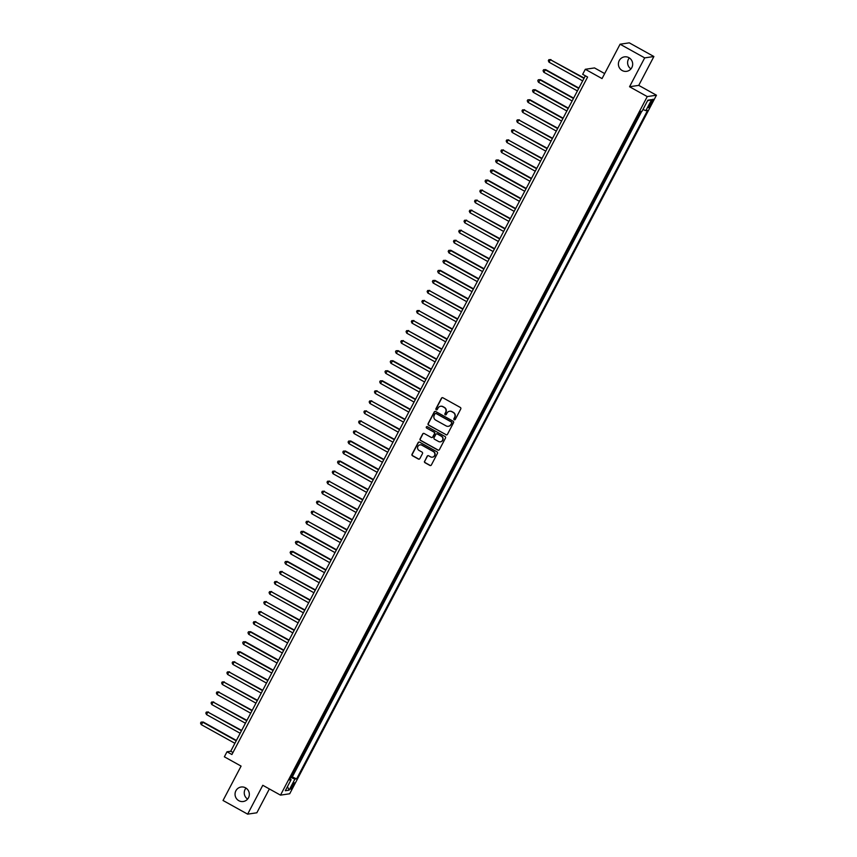 <?xml version="1.0" encoding="UTF-8"?>
<svg xmlns="http://www.w3.org/2000/svg" width="857" height="857" viewBox="0 0 857 857"><rect width="100%" height="100%" fill="white"/><g stroke="black" fill="none" stroke-linecap="round" stroke-linejoin="round"><path stroke-width="1.29" d="M454.231 419.759A0.782 0.771 -98.4 0 0 455.271 419.437L460.766 408.971A1.125 1.093 -98.4 0 0 460.316 407.45L442.93 397.787A1.125 1.093 -98.4 0 0 441.441 398.237L435.945 408.703A0.782 0.771 -98.4 0 0 436.738 409.86A0.782 0.771 -98.4 0 0 437.306 409.453L438.013 408.103A3.589 3.503 -98.4 0 1 442.758 406.668L444.205 407.471A3.589 3.503 -98.4 0 1 445.64 412.346L444.933 413.695A0.782 0.771 -98.4 0 0 445.726 414.852A0.782 0.771 -98.4 0 0 446.283 414.445L446.99 413.095A3.589 3.503 -98.4 0 1 451.735 411.66L453.192 412.463A3.589 3.503 -98.4 0 1 454.628 417.338L453.91 418.687A0.782 0.771 -98.4 0 0 454.231 419.759M449.679 411.242A3.589 3.503 -98.4 0 1 451.993 411.628L453.439 412.431A3.589 3.503 -98.4 0 1 454.874 417.295L454.167 418.655A0.782 0.771 -98.4 0 0 454.831 419.812M442.373 397.659A1.125 1.093 -98.4 0 0 441.698 398.205L436.202 408.671A0.782 0.771 -98.4 0 0 436.866 409.828M440.702 406.25A3.589 3.503 -98.4 0 1 443.005 406.636L444.451 407.439A3.589 3.503 -98.4 0 1 445.886 412.303L445.179 413.663A0.782 0.771 -98.4 0 0 445.844 414.82M245.563 787.84A7.317 7.135 -98.4 0 0 235.15 792.971A7.317 7.135 -98.4 0 0 243.259 801.509A7.317 7.135 -98.4 0 0 245.563 787.84M245.98 788.097A7.317 7.135 -98.4 0 0 247.598 799.078M628.909 57.676A7.317 7.135 -98.4 0 0 618.497 62.807A7.317 7.135 -98.4 0 0 626.606 71.335A7.317 7.135 -98.4 0 0 628.909 57.676M629.327 57.922A7.317 7.135 -98.4 0 0 630.956 68.903M293.298 785.837A3.664 0.643 119.1 0 0 294.272 782.752A3.664 0.643 119.1 0 0 291.701 786.073A3.664 0.643 119.1 0 0 290.716 789.158A3.664 0.643 119.1 0 0 293.298 785.837M424.547 461.195A1.125 1.093 -98.4 0 0 424.997 462.716L429.871 465.426A1.125 1.093 -98.4 0 0 431.36 464.976L437.456 453.353A1.125 1.093 -98.4 0 0 437.016 451.832L419.63 442.169A1.125 1.093 -98.4 0 0 418.141 442.619L412.035 454.242A1.125 1.093 -98.4 0 0 412.485 455.763L418.377 459.041A1.125 1.093 -98.4 0 0 419.866 458.591L422.48 453.621A1.125 1.093 -98.4 0 0 422.03 452.1L419.105 450.471A2.999 2.925 -98.4 0 1 420.048 444.869A2.999 2.925 -98.4 0 1 421.869 445.201L433.321 451.564A2.999 2.925 -98.4 0 1 432.378 457.167A2.999 2.925 -98.4 0 1 430.546 456.835L428.639 455.774A1.125 1.093 -98.4 0 0 427.161 456.224L424.793 461.162A1.125 1.093 -98.4 0 0 425.243 462.684L430.118 465.394A1.125 1.093 -98.4 0 0 430.675 465.533M644.689 57.88L629.541 86.739L638.744 85.379L653.891 56.519L644.689 57.88L620.082 44.21L602.043 78.587L585.31 69.288L582.674 74.313L587.602 77.044L231.915 754.524L226.998 751.793L224.363 756.806L241.085 766.104L223.034 800.481L247.641 814.15L256.843 812.79L269.355 788.943M629.541 86.739L647.249 96.584L280.496 795.135L262.788 785.291L247.641 814.15M445.961 434.788A1.125 1.093 -98.4 0 0 447.44 434.338L453.546 422.715A1.125 1.093 -98.4 0 0 453.096 421.194L435.71 411.531A1.125 1.093 -98.4 0 0 434.231 411.981L428.125 423.604A1.125 1.093 -98.4 0 0 428.575 425.126L446.208 434.756A1.125 1.093 -98.4 0 0 446.765 434.885M445.501 438.034L439.395 449.657A1.125 1.093 -98.4 0 1 437.916 450.107L420.53 440.444A1.125 1.093 -98.4 0 1 420.08 438.923L422.694 433.953A1.125 1.093 -98.4 0 1 424.183 433.503L431.232 437.424A1.125 1.093 -98.4 0 0 432.71 436.974L434.445 433.674A1.125 1.093 -98.4 0 0 433.996 432.153L426.657 428.072A0.782 0.771 -98.4 0 1 426.904 426.604A0.782 0.771 -98.4 0 1 427.375 426.69L445.051 436.513A1.125 1.093 -98.4 0 1 445.501 438.034M620.082 44.21L629.284 42.85L653.891 56.519M291.209 776.431L294.187 770.764M296.479 766.394L299.457 760.727M301.75 756.367L304.728 750.689M307.02 746.329L309.998 740.652M312.291 736.292L315.269 730.614M317.561 726.254L320.539 720.576M322.832 716.216L325.81 710.539M328.092 706.179L331.081 700.501M333.362 696.141L336.34 690.463M338.633 686.103L341.611 680.437M343.903 676.066L346.881 670.399M349.174 666.028L352.152 660.361M354.444 655.991L357.423 650.324M359.715 645.953L362.693 640.286M364.986 635.926L367.964 630.249M370.256 625.889L373.234 620.211M375.527 615.851L378.505 610.173M380.787 605.813L383.765 600.136M386.057 595.776L389.035 590.098M391.328 585.738L394.306 580.06M396.598 575.7L399.576 570.023M401.869 565.663L404.847 559.996M407.139 555.625L410.117 549.958M412.41 545.588L415.388 539.921M417.68 535.55L420.658 529.883M422.951 525.512L425.929 519.845M428.211 515.486L431.189 509.808M433.481 505.448L436.459 499.77M438.752 495.41L441.73 489.733M444.022 485.373L447 479.695M449.293 475.335L452.271 469.657M454.564 465.297L457.542 459.62M459.834 455.26L462.812 449.582M465.105 445.222L468.083 439.555M470.375 435.185L473.353 429.518M475.635 425.147L478.624 419.48M480.906 415.109L483.884 409.442M486.176 405.072L489.154 399.405M491.447 395.045L494.425 389.367M496.717 385.007L499.695 379.33M501.988 374.97L504.966 369.292M507.258 364.932L510.236 359.254M512.529 354.894L515.507 349.217M517.799 344.857L520.777 339.179M523.07 334.819L526.048 329.142M528.33 324.782L531.308 319.115M533.6 314.744L536.578 309.077M538.871 304.706L541.849 299.039M544.141 294.669L547.12 289.002M549.412 284.631L552.39 278.964M554.683 274.604L557.661 268.927M559.953 264.567L562.931 258.889M565.224 254.529L568.202 248.851M570.494 244.491L573.472 238.814M575.754 234.454L578.732 228.776M581.025 224.416L584.003 218.739M586.295 214.379L589.273 208.701M591.566 204.341L594.544 198.674M596.836 194.303L599.814 188.636M602.107 184.266L605.085 178.599M607.377 174.228L610.355 168.561M612.648 164.19L615.626 158.524M617.918 154.164L620.897 148.486M623.178 144.126L626.167 138.448M628.449 134.088L631.427 128.411M633.719 124.051L636.697 118.373M650.624 102.465L649.467 104.672A3.546 0.621 119.1 0 0 648.513 107.661A3.546 0.621 119.1 0 0 651.009 104.447L652.166 102.24A3.546 0.621 119.1 0 0 653.12 99.251A3.546 0.621 119.1 0 0 650.624 102.465M647.249 96.584L656.451 95.213L289.698 793.775L280.496 795.135M291.669 776.688L296.629 778.863L647.581 110.414L645.835 110.671L642.975 109.492M296.629 778.863L294.894 779.12L289.098 790.165L285.317 790.722L291.112 779.677L289.377 779.934L640.318 111.496L642.054 111.239L647.849 100.194L651.631 99.637L645.835 110.671M634.18 124.297L633.537 124.394M628.909 134.335L628.267 134.431M623.639 144.372L622.996 144.469M618.368 154.41L617.726 154.506M613.098 164.448L612.466 164.544M607.827 174.485L607.195 174.582M602.567 184.523L601.925 184.619M597.297 194.56L596.654 194.657M592.026 204.598L591.384 204.694M586.756 214.636L586.113 214.732M581.485 224.673L580.842 224.77M576.215 234.711L575.572 234.797M570.944 244.738L570.301 244.834M565.674 254.775L565.042 254.872M560.403 264.813L559.771 264.909M555.143 274.851L554.5 274.947M549.873 284.888L549.23 284.985M544.602 294.926L543.959 295.022M539.332 304.963L538.689 305.06M534.061 315.001L533.418 315.097M528.79 325.039L528.148 325.135M523.52 335.076L522.877 335.173M518.249 345.114L517.617 345.21M512.979 355.152L512.347 355.237M507.719 365.189L507.076 365.275M502.448 375.216L501.806 375.312M497.178 385.254L496.535 385.35M491.907 395.291L491.265 395.388M486.637 405.329L485.994 405.425M481.366 415.366L480.723 415.463M476.096 425.404L475.453 425.5M470.825 435.442L470.182 435.538M465.555 445.479L464.923 445.576M460.284 455.517L459.652 455.613M455.024 465.555L454.381 465.651M449.754 475.592L449.111 475.678M444.483 485.63L443.84 485.715M439.213 495.657L438.57 495.753M433.942 505.694L433.299 505.791M428.671 515.732L428.029 515.828M423.401 525.769L422.758 525.866M418.13 535.807L417.498 535.904M412.86 545.845L412.228 545.941M407.6 555.882L406.957 555.979M402.329 565.92L401.687 566.016M397.059 575.958L396.416 576.054M391.788 585.995L391.146 586.092M386.518 596.033L385.875 596.118M381.247 606.07L380.604 606.156M375.977 616.097L375.334 616.194M370.706 626.135L370.074 626.231M365.436 636.173L364.803 636.269M360.176 646.21L359.533 646.307M354.905 656.248L354.262 656.344M349.635 666.285L348.992 666.382M344.364 676.323L343.721 676.419M339.093 686.361L338.451 686.457M333.823 696.398L333.18 696.495M328.552 706.436L327.91 706.532M323.282 716.473L322.639 716.559M318.011 726.511L317.379 726.597M312.741 736.538L312.109 736.634M307.481 746.576L306.838 746.672M302.21 756.613L301.568 756.71M296.94 766.651L296.297 766.747M292.505 776.571L641.786 111.271M638.99 114.013L640.95 111.399M639.451 114.27L638.808 114.356M604.667 73.573L594.512 67.928L585.31 69.288M638.744 85.379L656.451 95.213M585.342 75.791L230.726 751.235L226.998 751.793M232.975 752.489L230.726 751.235M291.112 779.677L289.977 778.777M290.705 777.385L294.894 779.12M647.538 100.783L651.631 99.637M289.098 790.165L287.459 786.64M435.152 411.392A1.125 1.093 -98.4 0 0 434.478 411.949L428.371 423.572A1.125 1.093 -98.4 0 0 428.821 425.093L446.208 434.756M451.628 423.047A0.782 0.771 -98.4 0 0 451.307 421.987L436.052 413.502A0.782 0.771 -98.4 0 0 435.013 413.813L434.263 415.249A3.589 3.503 -98.4 0 0 435.699 420.112L446.133 425.908A3.589 3.503 -98.4 0 0 450.878 424.472L451.875 423.015A0.782 0.771 -98.4 0 0 451.564 421.944L451.307 421.987M435.699 413.406A0.782 0.771 -98.4 0 1 436.299 413.47L451.564 421.944M448.436 426.293A3.589 3.503 -98.4 0 0 451.125 424.44L450.878 424.472M451.875 423.015L451.125 424.44M423.626 433.363A1.125 1.093 -98.4 0 0 422.94 433.91L420.337 438.891A1.125 1.093 -98.4 0 0 420.776 440.412L438.163 450.075A1.125 1.093 -98.4 0 0 438.72 450.214M432.035 437.52A1.125 1.093 -98.4 0 0 432.956 436.931L434.692 433.631A1.125 1.093 -98.4 0 0 434.242 432.11L426.657 428.072M427.032 426.593A0.782 0.771 -98.4 0 0 426.904 428.039M438.548 441.484A2.999 2.925 -98.4 0 0 442.812 439.384A2.999 2.925 -98.4 0 0 441.312 436.213L437.284 433.974A1.125 1.093 -98.4 0 0 435.795 434.424L434.06 437.723A1.125 1.093 -98.4 0 0 434.51 439.245L438.548 441.484M440.487 441.805A2.999 2.925 -98.4 0 0 441.559 436.181L441.312 436.213M436.727 433.835A1.125 1.093 -98.4 0 1 437.531 433.942L441.559 436.181M428.082 455.635A1.125 1.093 -98.4 0 0 427.407 456.181L424.793 461.162M432.496 457.145A2.999 2.925 -98.4 0 0 433.567 451.521L433.321 451.564M420.176 444.847A2.999 2.925 -98.4 0 1 422.126 445.169L433.567 451.521M419.073 442.041A1.125 1.093 -98.4 0 0 418.387 442.587L412.292 454.21A1.125 1.093 -98.4 0 0 412.742 455.731L418.634 459.009A1.125 1.093 -98.4 0 0 419.18 459.138M584.163 78.03L550.344 59.679L549.026 62.186L582.664 80.879M583.981 78.373L550.344 59.679L548.855 59.69L550.965 59.583M549.026 62.186L548.33 60.697L548.855 59.69M578.893 88.067L545.695 69.621L543.756 72.224L577.404 90.917M578.721 88.41L545.073 69.717L543.584 69.728L545.695 69.621M543.756 72.224L543.059 70.735L543.584 69.728M573.622 98.105L540.424 79.658L538.485 82.261L572.133 100.955M573.451 98.448L539.803 79.755L538.314 79.765L540.424 79.658M538.485 82.261L537.789 80.772L538.314 79.765M568.352 108.143L535.154 89.696L533.215 92.299L566.863 110.992M568.18 108.485L534.532 89.792L533.054 89.803L535.154 89.696M533.215 92.299L532.518 90.81L533.054 89.803M563.081 118.18L529.894 99.733L527.955 102.337L561.592 121.03M562.91 118.523L529.272 99.819L527.783 99.841L529.894 99.733M527.955 102.337L527.248 100.837L527.783 99.841M557.821 128.218L524.002 109.857L522.684 112.374L556.322 131.067M557.639 128.561L524.002 109.857L522.513 109.878L524.623 109.771M522.684 112.374L521.988 110.874L522.513 109.878M552.551 138.256L518.731 119.894L517.414 122.412L551.051 141.105M552.369 138.588L518.731 119.894L517.242 119.916L519.353 119.809M517.414 122.412L516.717 120.912L517.242 119.916M547.28 148.293L513.461 129.932L512.143 132.439L545.78 151.143M547.098 148.625L513.461 129.932L511.972 129.953L514.082 129.846M512.143 132.439L511.447 130.95L511.972 129.953M542.01 158.331L508.19 139.97L506.873 142.476L540.51 161.17M541.828 158.663L508.19 139.97L506.701 139.98L508.812 139.884M506.873 142.476L506.176 140.987L506.701 139.98M536.739 168.368L502.92 150.007L501.602 152.514L535.239 171.207M536.557 168.7L502.92 150.007L501.431 150.018L503.541 149.911M501.602 152.514L500.906 151.025L501.431 150.018M531.469 178.395L498.271 159.948L496.332 162.551L529.98 181.245M531.297 178.738L497.649 160.045L496.16 160.055L498.271 159.948M496.332 162.551L495.635 161.062L496.16 160.055M526.198 188.433L493 169.986L491.061 172.589L524.709 191.282M526.027 188.776L492.379 170.082L490.89 170.093L493 169.986M491.061 172.589L490.365 171.1L490.89 170.093M520.927 198.47L487.729 180.024L485.79 182.627L519.438 201.32M520.756 198.813L487.108 180.12L485.619 180.131L487.729 180.024M485.79 182.627L485.094 181.138L485.619 180.131M515.657 208.508L481.838 190.158L480.531 192.664L514.168 211.358M515.486 208.851L481.838 190.158L480.359 190.168L482.47 190.061M480.531 192.664L479.824 191.175L480.359 190.168M510.397 218.546L476.578 200.195L475.26 202.702L508.897 221.395M510.215 218.889L476.578 200.195L475.089 200.206L477.199 200.099M475.26 202.702L474.564 201.213L475.089 200.206M505.127 228.583L471.307 210.233L469.99 212.74L503.627 231.433M504.944 228.926L471.307 210.233L469.818 210.244L471.928 210.136M469.99 212.74L469.293 211.25L469.818 210.244M499.856 238.621L466.037 220.26L464.719 222.777L498.356 241.47M499.674 238.964L466.037 220.26L464.548 220.281L466.658 220.174M464.719 222.777L464.023 221.277L464.548 220.281M494.585 248.659L460.766 230.297L459.448 232.815L493.086 251.508M494.403 249.001L460.766 230.297L459.277 230.319L461.387 230.212M459.448 232.815L458.752 231.315L459.277 230.319M489.315 258.696L455.495 240.335L454.178 242.852L487.815 261.546M489.133 259.028L455.495 240.335L454.006 240.356L456.117 240.249M454.178 242.852L453.482 241.353L454.006 240.356M484.044 268.734L450.846 250.287L448.907 252.879L482.555 271.583M483.873 269.066L450.225 250.373L448.736 250.394L450.846 250.287M448.907 252.879L448.211 251.39L448.736 250.394M478.774 278.771L445.576 260.324L443.637 262.917L477.285 281.621M478.602 279.103L444.954 260.41L443.465 260.421L445.576 260.324M443.637 262.917L442.94 261.428L443.465 260.421M473.503 288.809L440.305 270.351L438.366 272.954L472.014 291.648M473.332 289.141L439.684 270.448L438.195 270.458L440.305 270.351M438.366 272.954L437.67 271.465L438.195 270.458M468.233 298.836L435.035 280.389L433.096 282.992L466.744 301.685M468.061 299.179L434.413 280.485L432.935 280.496L435.035 280.389M433.096 282.992L432.399 281.503L432.935 280.496M462.973 308.874L429.153 290.523L427.836 293.03L461.473 311.723M462.791 309.216L429.153 290.523L427.664 290.534L429.775 290.427M427.836 293.03L427.129 291.541L427.664 290.534M457.702 318.911L423.883 300.561L422.565 303.067L456.203 321.761M457.52 319.254L423.883 300.561L422.394 300.571L424.504 300.464M422.565 303.067L421.869 301.578L422.394 300.571M452.432 328.949L418.612 310.598L417.295 313.105L450.932 331.798M452.25 329.292L418.612 310.598L417.123 310.609L419.234 310.502M417.295 313.105L416.598 311.616L417.123 310.609M447.161 338.986L413.342 320.636L412.024 323.143L445.661 341.836M446.979 339.329L413.342 320.636L411.853 320.647L413.963 320.539M412.024 323.143L411.328 321.654L411.853 320.647M441.891 349.024L408.071 330.673L406.754 333.18L440.391 351.873M441.709 349.367L408.071 330.673L406.582 330.684L408.693 330.577M406.754 333.18L406.057 331.691L406.582 330.684M436.62 359.062L402.801 340.7L401.483 343.218L435.12 361.911M436.438 359.404L402.801 340.7L401.312 340.722L403.422 340.615M401.483 343.218L400.787 341.729L401.312 340.722M431.35 369.099L398.151 350.652L396.213 353.255L429.86 371.949M431.178 369.442L397.53 350.738L396.041 350.759L398.151 350.652M396.213 353.255L395.516 351.756L396.041 350.759M426.079 379.137L392.881 360.69L390.942 363.293L424.59 381.986M425.908 379.469L392.26 360.776L390.771 360.797L392.881 360.69M390.942 363.293L390.246 361.793L390.771 360.797M420.808 389.174L387.61 370.727L385.671 373.32L419.319 392.024M420.637 389.507L386.989 370.813L385.511 370.835L387.61 370.727M385.671 373.32L384.975 371.831L385.511 370.835M415.538 399.212L382.351 380.765L380.412 383.358L414.049 402.062M415.366 399.544L381.729 380.851L380.24 380.862L382.351 380.765M380.412 383.358L379.705 381.868L380.24 380.862M410.278 409.25L376.459 390.888L375.141 393.395L408.778 412.088M410.096 409.582L376.459 390.888L374.97 390.899L377.08 390.792M375.141 393.395L374.445 391.906L374.97 390.899M405.007 419.287L371.188 400.926L369.87 403.433L403.508 422.126M404.825 419.619L371.188 400.926L369.699 400.937L371.809 400.83M369.87 403.433L369.174 401.944L369.699 400.937M399.737 429.314L365.918 410.964L364.6 413.47L398.237 432.164M399.555 429.657L365.918 410.964L364.429 410.974L366.539 410.867M364.6 413.47L363.904 411.981L364.429 410.974M394.466 439.352L360.647 421.001L359.329 423.508L392.967 442.201M394.284 439.695L360.647 421.001L359.158 421.012L361.268 420.905M359.329 423.508L358.633 422.019L359.158 421.012M389.196 449.389L355.376 431.039L354.059 433.546L387.696 452.239M389.014 449.732L355.376 431.039L353.887 431.05L355.998 430.942M354.059 433.546L353.363 432.057L353.887 431.05M383.925 459.427L350.727 440.98L348.788 443.583L382.436 462.277M383.754 459.77L350.106 441.076L348.617 441.087L350.727 440.98M348.788 443.583L348.092 442.094L348.617 441.087M378.655 469.465L345.457 451.018L343.518 453.621L377.166 472.314M378.483 469.807L344.835 451.114L343.346 451.125L345.457 451.018M343.518 453.621L342.821 452.132L343.346 451.125M373.384 479.502L340.186 461.055L338.247 463.658L371.895 482.352M373.213 479.845L339.565 461.141L338.076 461.162L340.186 461.055M338.247 463.658L337.551 462.169L338.076 461.162M368.114 489.54L334.294 471.179L332.987 473.696L366.625 492.389M367.942 489.883L334.294 471.179L332.816 471.2L334.926 471.093M332.987 473.696L332.28 472.196L332.816 471.2M362.854 499.577L329.034 481.216L327.717 483.734L361.354 502.427M362.672 499.91L329.034 481.216L327.545 481.238L329.656 481.131M327.717 483.734L327.02 482.234L327.545 481.238M357.583 509.615L323.764 491.254L322.446 493.761L356.084 512.465M357.401 509.947L323.764 491.254L322.275 491.275L324.385 491.168M322.446 493.761L321.75 492.272L322.275 491.275M352.313 519.653L318.493 501.291L317.176 503.798L350.813 522.502M352.131 519.985L318.493 501.291L317.004 501.302L319.115 501.206M317.176 503.798L316.479 502.309L317.004 501.302M347.042 529.69L313.223 511.329L311.905 513.836L345.542 532.529M346.86 530.022L313.223 511.329L311.734 511.34L313.844 511.233M311.905 513.836L311.209 512.347L311.734 511.34M341.772 539.728L307.952 521.367L306.635 523.873L340.272 542.567M341.589 540.06L307.952 521.367L306.463 521.377L308.574 521.27M306.635 523.873L305.938 522.384L306.463 521.377M336.501 549.755L303.303 531.308L301.364 533.911L335.012 552.604M336.33 550.098L302.682 531.404L301.193 531.415L303.303 531.308M301.364 533.911L300.668 532.422L301.193 531.415M331.231 559.792L298.032 541.345L296.094 543.949L329.741 562.642M331.059 560.135L297.411 541.442L295.922 541.453L298.032 541.345M296.094 543.949L295.397 542.46L295.922 541.453M325.96 569.83L292.762 551.383L290.823 553.986L324.471 572.68M325.789 570.173L292.141 551.479L290.652 551.49L292.762 551.383M290.823 553.986L290.127 552.497L290.652 551.49M320.689 579.868L287.491 561.421L285.552 564.024L319.2 582.717M320.518 580.21L286.87 561.517L285.392 561.528L287.491 561.421M285.552 564.024L284.856 562.535L285.392 561.528M315.43 589.905L281.61 571.555L280.293 574.061L313.93 592.755M315.247 590.248L281.61 571.555L280.121 571.565L282.232 571.458M280.293 574.061L279.586 572.572L280.121 571.565M310.159 599.943L276.34 581.592L275.022 584.099L308.659 602.792M309.977 600.286L276.34 581.592L274.851 581.603L276.961 581.496M275.022 584.099L274.326 582.61L274.851 581.603M304.888 609.98L271.069 591.619L269.751 594.137L303.389 612.83M304.706 610.323L271.069 591.619L269.58 591.641L271.69 591.534M269.751 594.137L269.055 592.637L269.58 591.641M299.618 620.018L265.799 601.657L264.481 604.174L298.118 622.868M299.436 620.35L265.799 601.657L264.31 601.678L266.42 601.571M264.481 604.174L263.785 602.675L264.31 601.678M294.347 630.056L260.528 611.694L259.21 614.201L292.848 632.905M294.165 630.388L260.528 611.694L259.039 611.716L261.149 611.609M259.21 614.201L258.514 612.712L259.039 611.716M289.077 640.093L255.257 621.732L253.94 624.239L287.577 642.943M288.895 640.425L255.257 621.732L253.768 621.754L255.879 621.646M253.94 624.239L253.244 622.75L253.768 621.754M283.806 650.131L250.608 631.673L248.669 634.276L282.317 652.97M283.635 650.463L249.987 631.77L248.498 631.78L250.608 631.673M248.669 634.276L247.973 632.787L248.498 631.78M278.536 660.169L245.338 641.711L243.399 644.314L277.047 663.007M278.364 660.501L244.716 641.807L243.227 641.818L245.338 641.711M243.399 644.314L242.702 642.825L243.227 641.818M273.265 670.195L240.067 651.749L238.128 654.352L271.776 673.045M273.094 670.538L239.446 651.845L237.967 651.856L240.067 651.749M238.128 654.352L237.432 652.863L237.967 651.856M268.005 680.233L234.186 661.883L232.868 664.389L266.506 683.083M267.823 680.576L234.186 661.883L232.697 661.893L234.807 661.786M232.868 664.389L232.161 662.9L232.697 661.893M262.735 690.271L228.915 671.92L227.598 674.427L261.235 693.12M262.553 690.613L228.915 671.92L227.426 671.931L229.537 671.824M227.598 674.427L226.901 672.938L227.426 671.931M257.464 700.308L223.645 681.958L222.327 684.464L255.964 703.158M257.282 700.651L223.645 681.958L222.156 681.968L224.266 681.861M222.327 684.464L221.631 682.975L222.156 681.968M252.194 710.346L218.374 691.995L217.057 694.502L250.694 713.195M252.012 710.689L218.374 691.995L216.885 692.006L218.996 691.899M217.057 694.502L216.36 693.013L216.885 692.006M246.923 720.383L213.104 702.033L211.786 704.54L245.423 723.233M246.741 720.726L213.104 702.033L211.615 702.044L213.725 701.937M211.786 704.54L211.09 703.051L211.615 702.044M241.653 730.421L207.833 712.06L206.516 714.577L240.153 733.271M241.47 730.764L207.833 712.06L206.344 712.081L208.455 711.974M206.516 714.577L205.819 713.078L206.344 712.081M236.382 740.459L203.184 722.012L201.245 724.615L234.893 743.308M236.211 740.791L202.563 722.097L201.074 722.119L203.184 722.012M201.245 724.615L200.549 723.115L201.074 722.119M651.084 101.64L652.166 102.24M649.906 103.836L651.009 104.447"/></g></svg>
